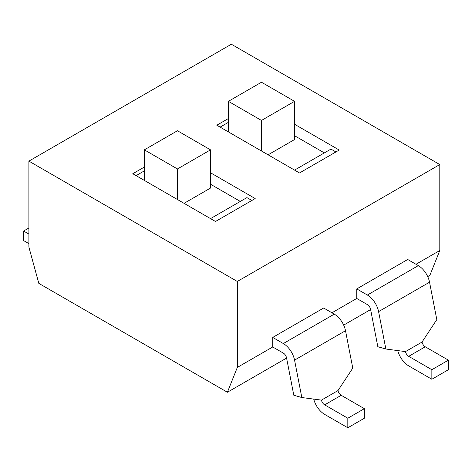 <?xml version="1.0" encoding="UTF-8"?>
<svg xmlns="http://www.w3.org/2000/svg" width="472" height="472" viewBox="0 0 472 472"><rect width="100%" height="100%" fill="white"/><g stroke="black" fill="none" stroke-linecap="round" stroke-linejoin="round"><path stroke-width="0.71" d="M144.355 180.416L144.355 149.854L177.442 130.75L210.524 149.854L177.442 168.952L144.355 149.854M177.442 199.514L177.442 168.952M184.056 203.338L210.524 188.057L210.524 149.854M240.301 201.426L210.524 184.233M228.389 131.9L228.389 101.338L261.476 82.234L294.558 101.338L261.476 120.437L228.389 101.338M261.476 150.999L261.476 120.437M268.09 154.822L294.558 139.541L294.558 101.338M324.335 152.91L294.558 135.718M301.826 397.536L293.802 395.241L286.539 357.841A4.679 2.702 -120 0 0 283.33 353.103L272.722 346.979L272.722 337.427L323.674 308.009L334.282 314.134L283.33 343.551A16.378 9.452 60 0 1 294.558 360.13L301.826 397.536L321.456 400.114A4.679 2.702 -120 0 0 324.665 404.852L347.823 418.221L347.823 427.774L324.665 414.404A16.378 9.452 60 0 1 313.727 399.1M272.722 337.427L283.33 343.551M347.823 427.774L364.366 418.221L364.366 408.675L341.209 395.3A4.679 2.702 60 0 1 337.999 390.568L352.773 368.119L345.51 330.713A16.378 9.452 -120 0 0 334.282 314.134M364.366 408.675L347.823 418.221M28.892 243.64L23.6 240.584L23.6 231.032L28.892 234.088M23.6 231.032L28.892 227.976M385.86 349.02L377.836 346.725L370.573 309.319A4.679 2.702 -120 0 0 367.363 304.587L356.755 298.457L356.755 288.911L407.708 259.494L418.316 265.618L367.363 295.035A16.378 9.452 60 0 1 378.591 311.614L385.86 349.02L405.489 351.599A4.679 2.702 -120 0 0 408.699 356.336L431.856 369.706L431.856 379.258L408.699 365.888A16.378 9.452 60 0 1 397.76 350.584M356.755 288.911L367.363 295.035M431.856 379.258L448.4 369.706L448.4 360.16L425.242 346.784A4.679 2.702 60 0 1 422.033 342.053L436.806 319.603L429.544 282.197A16.378 9.452 -120 0 0 418.316 265.618M448.4 360.16L431.856 369.706M237.322 281.459L28.892 161.123L231.368 44.226L439.798 164.563L237.322 281.459L237.322 367.417L272.722 346.979M294.558 124.26L339.221 150.043L299.519 172.964L216.813 125.216L228.389 118.531M210.524 172.776L255.187 198.559L215.486 221.48L132.78 173.731L144.355 167.047M144.355 170.864L136.083 175.637M251.883 200.47L246.915 197.609L210.524 218.619M228.389 122.348L220.117 127.121M335.916 151.954L330.949 149.087L294.558 170.103M415.979 264.267L439.798 250.514L429.874 275.347L427.709 276.598M331.946 312.788L356.755 298.457M286.587 358.077L227.398 392.244L237.322 367.417M370.62 309.561L343.675 325.114M28.892 161.123L28.892 247.08L38.816 283.371L227.398 392.244M439.798 250.514L439.798 164.563M341.209 395.3L324.665 404.852M337.999 390.568L321.456 400.114M345.51 330.713L294.558 360.13M425.242 346.784L408.699 356.336M422.033 342.053L405.489 351.599M429.544 282.197L378.591 311.614"/></g></svg>
